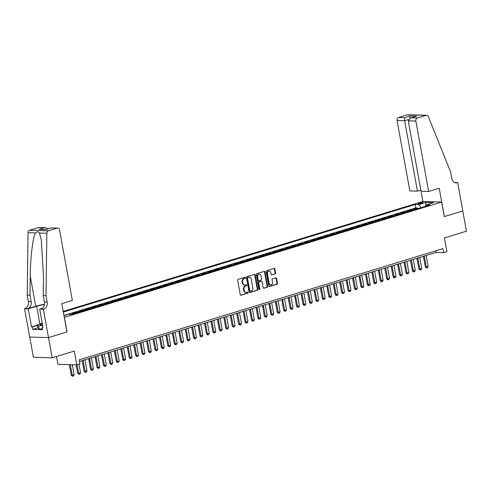 <?xml version="1.0" encoding="UTF-8"?>
<svg xmlns="http://www.w3.org/2000/svg" width="491" height="491" viewBox="0 0 491 491"><rect width="100%" height="100%" fill="white"/><g stroke="black" fill="none" stroke-linecap="round" stroke-linejoin="round"><path stroke-width="0.74" d="M245.408 277.722A0.571 0.454 91.7 0 0 244.862 277.298L238.153 279.354A0.816 0.651 91.7 0 0 237.662 280.343L240.265 294.643A0.816 0.651 91.7 0 0 241.038 295.244L247.752 293.195A0.571 0.454 91.7 0 0 247.55 292.077L246.685 292.348A2.615 2.074 91.7 0 1 246.144 292.421A2.615 2.074 91.7 0 1 244.199 290.42L243.984 289.23A2.615 2.074 91.7 0 1 245.543 286.069L246.408 285.805A0.571 0.454 91.7 0 0 246.206 284.688L245.34 284.958A2.615 2.074 91.7 0 1 244.8 285.032A2.615 2.074 91.7 0 1 242.855 283.031L242.64 281.84A2.615 2.074 91.7 0 1 244.199 278.679L245.064 278.415A0.571 0.454 91.7 0 0 245.408 277.722M244.8 285.032L244.291 285.013A2.615 2.074 91.7 0 1 242.345 283.019L242.131 281.822A2.615 2.074 91.7 0 1 243.689 278.661L244.561 278.397A0.571 0.454 91.7 0 0 244.696 277.354M240.627 295.201L247.243 293.176A0.571 0.454 91.7 0 0 247.384 292.133M246.144 292.421L245.635 292.403A2.615 2.074 91.7 0 1 243.689 290.408L243.475 289.211A2.615 2.074 91.7 0 1 245.034 286.05L245.899 285.787A0.571 0.454 91.7 0 0 246.04 284.743M418.933 203.096A2.664 0.423 -10.3 0 0 417.939 203.618A2.664 0.423 -10.3 0 0 419.449 203.728A2.664 0.423 -10.3 0 0 422.186 203.194A2.664 0.423 -10.3 0 0 423.187 202.666A2.664 0.423 -10.3 0 0 421.671 202.562A2.664 0.423 -10.3 0 0 418.933 203.096M275.089 273.972A0.816 0.651 91.7 0 0 275.58 272.984L274.85 268.97A0.816 0.651 91.7 0 0 274.07 268.368L266.619 270.651A0.816 0.651 91.7 0 0 266.128 271.64L268.73 285.94A0.816 0.651 91.7 0 0 269.504 286.541L276.961 284.264A0.816 0.651 91.7 0 0 277.446 283.276L276.568 278.428A0.816 0.651 91.7 0 0 275.789 277.826L272.597 278.802A0.816 0.651 91.7 0 0 272.112 279.79L272.548 282.196A2.185 1.731 91.7 0 1 270.793 284.897A2.185 1.731 91.7 0 1 269.166 283.227L267.46 273.812A2.185 1.731 91.7 0 1 269.215 271.106A2.185 1.731 91.7 0 1 270.836 272.775L271.124 274.346A0.816 0.651 91.7 0 0 271.897 274.948L274.579 273.96A0.816 0.651 91.7 0 0 275.07 272.971L274.34 268.958A0.816 0.651 91.7 0 0 273.978 268.399M64.395 317.364L67.04 331.934L48.535 337.593L52.212 357.829L74.258 351.09L76.762 364.85L79.978 363.868L79.241 359.823L442.95 248.624L443.686 252.675L446.902 251.693L444.404 237.926L466.45 231.187L462.774 210.952L444.263 216.611L441.618 202.034L64.29 317.364M255.197 274.978A0.816 0.651 91.7 0 0 254.424 274.377L246.967 276.66A0.816 0.651 91.7 0 0 246.476 277.648L249.078 291.949A0.816 0.651 91.7 0 0 249.851 292.55L257.309 290.273A0.816 0.651 91.7 0 0 257.8 289.285L255.197 274.978L254.688 274.966A0.816 0.651 91.7 0 0 254.326 274.408M256.793 273.653L264.25 271.376A0.816 0.651 91.7 0 1 265.023 271.977L267.62 286.278A0.816 0.651 91.7 0 1 267.135 287.266L263.943 288.242A0.816 0.651 91.7 0 1 263.17 287.64L262.114 281.84A0.816 0.651 91.7 0 0 261.335 281.239L259.223 281.883A0.816 0.651 91.7 0 0 258.732 282.871L259.831 288.911A0.571 0.454 91.7 0 1 258.947 289.181L256.302 274.641A0.816 0.651 91.7 0 1 256.793 273.653M52.212 357.829L33.406 357.276L29.73 337.053M417.602 208.718L417.46 207.945L413.6 209.123L415.454 209.178L412.876 209.964A3.333 1.964 73 0 1 413.275 210.038M411.163 210.682L411.022 209.915L407.162 211.093L409.015 211.148L406.444 211.934A3.333 1.964 73 0 1 406.836 212.008M404.725 212.652L404.584 211.879L400.724 213.063L402.577 213.119L400.005 213.904A3.333 1.964 73 0 1 400.404 213.972M398.287 214.622L398.152 213.849L394.285 215.027L396.139 215.083L393.567 215.868A3.333 1.964 73 0 1 393.966 215.942M391.855 216.586L391.714 215.819L387.847 216.997L389.707 217.053L387.129 217.838A3.333 1.964 73 0 1 387.528 217.912M385.417 218.556L385.275 217.783L381.415 218.968L383.268 219.023L380.691 219.808A3.333 1.964 73 0 1 381.09 219.876M378.978 220.52L378.837 219.753L374.977 220.932L376.83 220.987L374.252 221.772A3.333 1.964 73 0 1 374.651 221.846M372.54 222.491L372.399 221.723L368.538 222.902L370.392 222.957L367.82 223.743A3.333 1.964 73 0 1 368.213 223.816M366.102 224.461L365.961 223.687L362.1 224.872L363.954 224.921L361.382 225.713A3.333 1.964 73 0 1 361.775 225.78M359.664 226.425L359.522 225.657L355.662 226.836L357.516 226.891L354.944 227.677A3.333 1.964 73 0 1 355.343 227.75M353.225 228.395L353.09 227.628L349.224 228.806L351.083 228.861L348.506 229.647A3.333 1.964 73 0 1 348.905 229.72M346.793 230.365L346.652 229.592L342.786 230.776L344.645 230.825L342.067 231.617A3.333 1.964 73 0 1 342.466 231.684M340.355 232.329L340.214 231.562L336.353 232.74L338.207 232.795L335.629 233.581A3.333 1.964 73 0 1 336.028 233.655M333.917 234.299L333.776 233.526L329.915 234.71L331.769 234.766L329.191 235.551A3.333 1.964 73 0 1 329.59 235.625M327.479 236.269L327.337 235.496L323.477 236.68L325.33 236.73L322.759 237.521A3.333 1.964 73 0 1 323.152 237.589M321.04 238.233L320.899 237.466L317.039 238.644L318.892 238.7L316.321 239.485A3.333 1.964 73 0 1 316.72 239.559M314.602 240.203L314.467 239.43L310.6 240.615L312.454 240.67L309.882 241.455A3.333 1.964 73 0 1 310.281 241.529M308.17 242.173L308.029 241.4L304.162 242.585L306.022 242.634L303.444 243.426A3.333 1.964 73 0 1 303.843 243.493M301.732 244.137L301.591 243.37L297.73 244.549L299.584 244.604L297.006 245.39A3.333 1.964 73 0 1 297.405 245.463M295.294 246.108L295.152 245.334L291.292 246.519L293.145 246.574L290.568 247.36A3.333 1.964 73 0 1 290.967 247.427M288.855 248.078L288.714 247.304L284.854 248.483L286.707 248.538L284.136 249.33A3.333 1.964 73 0 1 284.528 249.397M282.417 250.042L282.276 249.275L278.415 250.453L280.269 250.508L277.697 251.294A3.333 1.964 73 0 1 278.096 251.367M275.979 252.012L275.844 251.239L271.977 252.423L273.831 252.478L271.259 253.264A3.333 1.964 73 0 1 271.658 253.331M269.541 253.982L269.406 253.209L265.539 254.387L267.399 254.442L264.821 255.234A3.333 1.964 73 0 1 265.22 255.302M263.108 255.946L262.967 255.179L259.107 256.357L260.96 256.412L258.383 257.198A3.333 1.964 73 0 1 258.782 257.272M256.67 257.916L256.529 257.143L252.669 258.327L254.522 258.383L251.944 259.168A3.333 1.964 73 0 1 252.343 259.236M250.232 259.886L250.091 259.113L246.23 260.291L248.084 260.347L245.512 261.138A3.333 1.964 73 0 1 245.905 261.206M243.794 261.85L243.653 261.083L239.792 262.262L241.646 262.317L239.074 263.102A3.333 1.964 73 0 1 239.467 263.176M237.356 263.82L237.214 263.047L233.354 264.232L235.207 264.287L232.636 265.072A3.333 1.964 73 0 1 233.035 265.14M230.917 265.791L230.782 265.017L226.916 266.196L228.775 266.251L226.198 267.043A3.333 1.964 73 0 1 226.596 267.11M224.485 267.755L224.344 266.987L220.477 268.166L222.337 268.221L219.759 269.007A3.333 1.964 73 0 1 220.158 269.08M218.047 269.725L217.906 268.951L214.045 270.136L215.899 270.191L213.321 270.977A3.333 1.964 73 0 1 213.72 271.044M211.609 271.695L211.468 270.922L207.607 272.1L209.461 272.155L206.883 272.947A3.333 1.964 73 0 1 207.282 273.014M205.17 273.659L205.029 272.892L201.169 274.07L203.022 274.125L200.451 274.911A3.333 1.964 73 0 1 200.844 274.985M198.732 275.629L198.591 274.856L194.731 276.04L196.584 276.095L194.013 276.881A3.333 1.964 73 0 1 194.411 276.949M192.294 277.599L192.159 276.826L188.292 278.004L190.146 278.059L187.574 278.851A3.333 1.964 73 0 1 187.973 278.919M185.862 279.563L185.721 278.796L181.854 279.974L183.714 280.03L181.136 280.815A3.333 1.964 73 0 1 181.535 280.889M179.424 281.533L179.283 280.76L175.422 281.944L177.276 282L174.698 282.785A3.333 1.964 73 0 1 175.097 282.853M172.985 283.503L172.844 282.73L168.984 283.908L170.837 283.964L168.26 284.755A3.333 1.964 73 0 1 168.659 284.823M166.547 285.467L166.406 284.7L162.546 285.879L164.399 285.934L161.827 286.719A3.333 1.964 73 0 1 162.22 286.793M160.109 287.438L159.968 286.664L156.107 287.849L157.961 287.904L155.389 288.69A3.333 1.964 73 0 1 155.782 288.757M153.671 289.408L153.53 288.634L149.669 289.813L151.523 289.868L148.951 290.654A3.333 1.964 73 0 1 149.35 290.727M147.232 291.372L147.097 290.604L143.231 291.783L145.091 291.838L142.513 292.624A3.333 1.964 73 0 1 142.912 292.697M140.8 293.342L140.659 292.568L136.793 293.753L138.652 293.808L136.075 294.594A3.333 1.964 73 0 1 136.473 294.661M134.362 295.312L134.221 294.539L130.361 295.717L132.214 295.772L129.636 296.558A3.333 1.964 73 0 1 130.035 296.632M127.924 297.276L127.783 296.509L123.922 297.687L125.776 297.742L123.198 298.528A3.333 1.964 73 0 1 123.597 298.602M121.486 299.246L121.345 298.473L117.484 299.657L119.338 299.713L116.766 300.498A3.333 1.964 73 0 1 117.159 300.566M115.047 301.216L114.906 300.443L111.046 301.621L112.899 301.677L110.328 302.462A3.333 1.964 73 0 1 110.727 302.536M108.609 303.18L108.474 302.413L104.608 303.591L106.461 303.647L103.889 304.432A3.333 1.964 73 0 1 104.288 304.506M102.177 305.15L102.036 304.377L98.169 305.562L100.029 305.611L97.451 306.402A3.333 1.964 73 0 1 97.85 306.47M95.739 307.114L95.598 306.347L91.737 307.526L93.591 307.581L91.013 308.366A3.333 1.964 73 0 1 91.412 308.44M89.301 309.085L89.159 308.317L85.299 309.496L87.153 309.551L84.575 310.337A3.333 1.964 73 0 1 84.974 310.41M82.862 311.055L82.721 310.281L78.861 311.466L80.714 311.515L78.143 312.307A3.333 1.964 73 0 1 78.535 312.374M76.424 313.019L76.283 312.251L72.422 313.43L74.276 313.485L71.704 314.271A3.333 1.964 73 0 1 72.103 314.344M63.21 311.423L422.812 201.482L441.618 202.034M417.46 207.945L415.76 207.896L415.14 204.495L63.327 312.055M415.14 204.495L418.7 204.6L425.777 202.433L433.504 202.66L426.421 204.827L429.981 204.931L72.067 314.357L68.507 314.252L63.977 315.633M69.851 314.222L71.704 314.271M76.283 312.251L78.143 312.307M82.721 310.281L84.575 310.337M89.159 308.317L91.013 308.366M95.598 306.347L97.451 306.402M102.036 304.377L103.889 304.432M108.474 302.413L110.328 302.462M114.906 300.443L116.766 300.498M121.345 298.473L123.198 298.528M127.783 296.509L129.636 296.558M134.221 294.539L136.075 294.594M140.659 292.568L142.513 292.624M147.097 290.604L148.951 290.654M153.53 288.634L155.389 288.69M159.968 286.664L161.827 286.719M166.406 284.7L168.26 284.755M172.844 282.73L174.698 282.785M179.283 280.76L181.136 280.815M185.721 278.796L187.574 278.851M192.159 276.826L194.013 276.881M198.591 274.856L200.451 274.911M205.029 272.892L206.883 272.947M211.468 270.922L213.321 270.977M217.906 268.951L219.759 269.007M224.344 266.987L226.198 267.043M230.782 265.017L232.636 265.072M237.214 263.047L239.074 263.102M243.653 261.083L245.512 261.138M250.091 259.113L251.944 259.168M256.529 257.143L258.383 257.198M262.967 255.179L264.821 255.234M269.406 253.209L271.259 253.264M275.844 251.239L277.697 251.294M282.276 249.275L284.136 249.33M288.714 247.304L290.568 247.36M295.152 245.334L297.006 245.39M301.591 243.37L303.444 243.426M308.029 241.4L309.882 241.455M314.467 239.43L316.321 239.485M320.899 237.466L322.759 237.521M327.337 235.496L329.191 235.551M333.776 233.526L335.629 233.581M340.214 231.562L342.067 231.617M346.652 229.592L348.506 229.647M353.09 227.628L354.944 227.677M359.522 225.657L361.382 225.713M365.961 223.687L367.82 223.743M372.399 221.723L374.252 221.772M378.837 219.753L380.691 219.808M385.275 217.783L387.129 217.838M391.714 215.819L393.567 215.868M398.152 213.849L400.005 213.904M404.584 211.879L406.444 211.934M411.022 209.915L412.876 209.964M415.76 207.896L63.94 315.455M56.539 356.509L57.956 364.297L76.762 364.85M79.536 361.45L436.063 252.448L443.686 252.675M435.769 250.821L436.063 252.448M74.675 313.559A3.333 1.964 -107 0 0 74.276 313.485M81.113 311.589A3.333 1.964 -107 0 0 80.714 311.515M87.551 309.618A3.333 1.964 -107 0 0 87.153 309.551M93.99 307.654A3.333 1.964 -107 0 0 93.591 307.581M100.422 305.684A3.333 1.964 -107 0 0 100.029 305.611M106.86 303.714A3.333 1.964 -107 0 0 106.461 303.647M113.298 301.75A3.333 1.964 -107 0 0 112.899 301.677M119.736 299.78A3.333 1.964 -107 0 0 119.338 299.713M126.175 297.81A3.333 1.964 -107 0 0 125.776 297.742M132.613 295.846A3.333 1.964 -107 0 0 132.214 295.772M139.045 293.876A3.333 1.964 -107 0 0 138.652 293.808M145.483 291.906A3.333 1.964 -107 0 0 145.091 291.838M151.922 289.942A3.333 1.964 -107 0 0 151.523 289.868M158.36 287.971A3.333 1.964 -107 0 0 157.961 287.904M164.798 286.001A3.333 1.964 -107 0 0 164.399 285.934M171.236 284.037A3.333 1.964 -107 0 0 170.837 283.964M177.674 282.067A3.333 1.964 -107 0 0 177.276 282M184.107 280.097A3.333 1.964 -107 0 0 183.714 280.03M190.545 278.133A3.333 1.964 -107 0 0 190.146 278.059M196.983 276.163A3.333 1.964 -107 0 0 196.584 276.095M203.421 274.193A3.333 1.964 -107 0 0 203.022 274.125M209.86 272.229A3.333 1.964 -107 0 0 209.461 272.155M216.298 270.259A3.333 1.964 -107 0 0 215.899 270.191M222.73 268.289A3.333 1.964 -107 0 0 222.337 268.221M229.168 266.325A3.333 1.964 -107 0 0 228.775 266.251M235.606 264.354A3.333 1.964 -107 0 0 235.207 264.287M242.045 262.39A3.333 1.964 -107 0 0 241.646 262.317M248.483 260.42A3.333 1.964 -107 0 0 248.084 260.347M254.921 258.45A3.333 1.964 -107 0 0 254.522 258.383M261.359 256.486A3.333 1.964 -107 0 0 260.96 256.412M267.791 254.516A3.333 1.964 -107 0 0 267.399 254.442M274.23 252.546A3.333 1.964 -107 0 0 273.831 252.478M280.668 250.582A3.333 1.964 -107 0 0 280.269 250.508M287.106 248.612A3.333 1.964 -107 0 0 286.707 248.538M293.544 246.642A3.333 1.964 -107 0 0 293.145 246.574M299.983 244.678A3.333 1.964 -107 0 0 299.584 244.604M306.415 242.707A3.333 1.964 -107 0 0 306.022 242.634M312.853 240.737A3.333 1.964 -107 0 0 312.454 240.67M319.291 238.773A3.333 1.964 -107 0 0 318.892 238.7M325.729 236.803A3.333 1.964 -107 0 0 325.33 236.73M332.168 234.833A3.333 1.964 -107 0 0 331.769 234.766M338.606 232.869A3.333 1.964 -107 0 0 338.207 232.795M345.038 230.899A3.333 1.964 -107 0 0 344.645 230.825M351.476 228.929A3.333 1.964 -107 0 0 351.083 228.861M357.914 226.965A3.333 1.964 -107 0 0 357.516 226.891M364.353 224.995A3.333 1.964 -107 0 0 363.954 224.921M370.791 223.024A3.333 1.964 -107 0 0 370.392 222.957M377.229 221.06A3.333 1.964 -107 0 0 376.83 220.987M383.667 219.09A3.333 1.964 -107 0 0 383.268 219.023M390.1 217.12A3.333 1.964 -107 0 0 389.707 217.053M396.538 215.156A3.333 1.964 -107 0 0 396.139 215.083M402.976 213.186A3.333 1.964 -107 0 0 402.577 213.119M409.414 211.216A3.333 1.964 -107 0 0 409.015 211.148M426.421 204.827L425.795 206.208M415.852 209.252A3.333 1.964 -107 0 0 415.454 209.178M421.118 207.638L418.7 204.6M425.777 202.433L425.82 206.146M249.44 292.507L256.799 290.255A0.816 0.651 91.7 0 0 257.29 289.267L254.688 274.966M247.863 277.556A0.571 0.454 91.7 0 0 247.519 278.25L249.802 290.801A0.571 0.454 91.7 0 0 250.349 291.224L251.263 290.942A2.615 2.074 91.7 0 0 252.822 287.781L251.263 279.201A2.615 2.074 91.7 0 0 249.318 277.206A2.615 2.074 91.7 0 0 248.777 277.28L247.354 277.544A0.571 0.454 91.7 0 0 247.016 278.237L247.519 278.25M249.839 291.212A0.571 0.454 91.7 0 1 249.293 290.789L247.016 278.237M249.318 277.206L248.808 277.188A2.615 2.074 91.7 0 0 248.268 277.262L248.777 277.28M247.354 277.544L248.268 277.262M263.532 288.199L266.625 287.253A0.816 0.651 91.7 0 0 267.116 286.265L264.514 271.959A0.816 0.651 91.7 0 0 264.152 271.406M261.163 281.233A0.816 0.651 91.7 0 0 260.831 281.226L258.714 281.871A0.816 0.651 91.7 0 0 258.223 282.859L259.322 288.898L259.831 288.911M259.119 289.512A0.571 0.454 91.7 0 0 259.322 288.898M261.022 275.819A2.185 1.731 91.7 0 0 259.395 274.15A2.185 1.731 91.7 0 0 257.64 276.856L258.241 280.171A0.816 0.651 91.7 0 0 259.021 280.772L261.138 280.128A0.816 0.651 91.7 0 0 261.623 279.14L261.022 275.819M259.395 274.15L258.886 274.138A2.185 1.731 91.7 0 0 257.131 276.838L257.64 276.856M258.512 280.76A0.816 0.651 91.7 0 1 257.732 280.158L257.131 276.838M271.486 274.905L274.579 273.96M269.215 271.106L268.706 271.093A2.185 1.731 91.7 0 0 266.951 273.794L267.46 273.812M270.793 284.897L270.289 284.884A2.185 1.731 91.7 0 1 268.663 283.209L266.951 273.794M269.093 286.499L276.451 284.246A0.816 0.651 91.7 0 0 276.942 283.258L276.059 278.415A0.816 0.651 91.7 0 0 275.697 277.857M69.335 364.635L71.281 375.363L74.129 374.799L72.3 364.721M74.129 374.799L73.46 375.989L72.49 376.284L71.281 375.363M70.25 364.66L72.49 376.284M42.294 323.624A5.413 0.853 -10.3 0 0 40.422 324.913A5.413 0.853 -10.3 0 0 42.545 324.993M42.416 328.743L39.139 329.111L37.862 327.908L37.273 324.674L42.214 323.164M42.625 325.416L38.55 325.877L37.273 324.674M39.139 329.111L38.55 325.877M46.007 295.643L43.226 295.557L43.484 276.427L41.312 239.995L39.421 233.029C38.359 231.506 37.046 231.47 35.487 232.912C32.836 237.38 30.362 257.75 30.246 276.04L29.988 295.171L31.16 301.646A5.831 4.622 -88.3 0 1 27.686 308.692L24.55 308.716L29.699 337.053L48.499 337.605L66.942 331.965L61.792 303.634L72.355 300.406L59.552 229.978A2.498 1.982 91.7 0 0 57.699 228.07A2.498 1.982 91.7 0 0 57.183 228.137L48.394 230.825A2.498 1.982 91.7 0 0 46.854 233.243L46.007 295.643L47.185 302.118A5.831 4.622 -88.3 0 1 43.705 309.164L43.349 309.269L48.499 337.605M29.988 295.171L27.201 295.091L28.38 301.566A5.831 4.622 -88.3 0 1 24.906 308.612M43.705 309.164L40.925 309.078A5.831 4.622 -88.3 0 0 44.399 302.039L43.226 295.557M57.183 228.137L51.107 227.959L45.767 229.592L39.108 229.395L44.454 227.763L38.378 227.585L29.589 230.273L48.394 230.825M35.487 232.912L28.055 232.691L27.201 295.091M43.349 309.269L39.667 309.164L42.962 327.294L42.152 327.27L42.913 327.037M37.856 327.859L32.787 329.412L42.594 329.7L42.152 327.27M32.787 329.412L32.345 326.981L31.528 326.957L28.233 308.827L24.55 308.716M44.405 304.598A9.372 1.479 -10.3 0 0 36.635 306.255L28.233 308.827M39.667 309.164L42.287 308.36M44.448 304.346A10.851 1.712 -10.3 0 0 35.733 306.231L27.686 308.692M28.055 232.691A2.498 1.982 -88.3 0 1 29.589 230.273M38.378 227.585A2.498 1.982 -88.3 0 1 38.893 227.517L45.362 227.707L47.995 228.861M31.528 326.957L37.365 325.177M37.414 325.435L32.345 326.981M51.107 227.959L57.699 228.07M45.767 229.592L39.108 229.395M44.454 227.763L45.362 227.707M428.655 191.472L415.859 121.044L408.26 120.823L421.057 191.251L428.655 191.472L439.212 188.243L444.361 216.58L462.804 210.94L457.655 182.609L454.605 182.517M422.917 201.488L420.848 190.103L417.448 191.146L409.856 190.919L397.053 120.491A2.498 1.982 -88.3 0 1 398.545 117.472L407.334 114.79A2.498 1.982 -88.3 0 1 407.849 114.716L426.648 115.268A2.498 1.982 91.7 0 1 428.342 116.612L450.591 171.948L451.763 178.429A5.831 4.622 91.7 0 0 456.102 182.879A5.831 4.622 91.7 0 0 457.299 182.713L457.655 182.609M398.545 117.472L404.615 117.65L409.96 116.017L416.62 116.214L411.274 117.846L417.344 118.024L426.133 115.342L407.334 114.79M417.448 191.146L404.652 120.718L397.053 120.491M426.648 115.268A2.498 1.982 91.7 0 0 426.133 115.342M417.344 118.024A2.498 1.982 91.7 0 0 415.859 121.044M404.615 117.65L404.652 120.718L408.5 119.54M409.96 116.017L409.875 118.294M416.62 116.214L410.605 118L408.26 120.823M411.274 117.846L410.605 118M76.166 364.838L77.719 373.393L78.634 373.424L80.567 372.829L78.996 364.169M80.567 372.829L79.892 374.019L78.928 374.314L77.719 373.393M77.062 364.758L78.928 374.314M82.2 360.633L84.157 371.423L87.005 370.865L84.992 359.78M87.005 370.865L86.33 372.049L85.366 372.344L84.157 371.423M83.059 360.369L85.366 372.344M88.638 358.669L90.596 369.459L93.443 368.894L91.43 357.816M93.443 368.894L92.768 370.085L91.805 370.38L90.596 369.459M89.497 358.405L91.805 370.38M95.07 356.699L97.034 367.489L97.948 367.52L99.882 366.924L97.862 355.846M99.882 366.924L99.207 368.115L98.243 368.41L97.034 367.489M95.935 356.435L98.243 368.41M101.508 354.729L103.472 365.525L104.387 365.55L106.314 364.96L104.301 353.876M106.314 364.96L105.645 366.145L104.675 366.439L103.472 365.525M102.374 354.465L104.675 366.439M107.946 352.765L109.91 363.555L110.825 363.579L112.752 362.99L110.739 351.912M112.752 362.99L112.083 364.181L111.113 364.475L109.91 363.555M108.806 352.501L111.113 364.475M114.385 350.795L116.342 361.585L117.257 361.615L119.19 361.02L117.177 349.942M119.19 361.02L118.515 362.211L117.552 362.505L116.342 361.585M115.244 350.531L117.552 362.505M120.823 348.825L122.781 359.621L125.628 359.056L123.615 347.972M125.628 359.056L124.953 360.241L123.99 360.541L122.781 359.621M121.682 348.561L123.99 360.541M127.261 346.861L129.219 357.651L132.067 357.086L130.054 346.008M132.067 357.086L131.392 358.277L130.428 358.571L129.219 357.651M128.12 346.597L130.428 358.571M133.693 344.891L135.657 355.68L136.572 355.711L138.505 355.116L136.486 344.038M138.505 355.116L137.83 356.306L136.866 356.601L135.657 355.68M134.559 344.627L136.866 356.601M140.131 342.921L142.095 353.716L143.01 353.741L144.937 353.152L142.924 342.067M144.937 353.152L144.268 354.336L143.304 354.637L142.095 353.716M140.997 342.657L143.304 354.637M146.57 340.957L148.534 351.746L149.448 351.771L151.375 351.182L149.362 340.103M151.375 351.182L150.706 352.372L149.737 352.667L148.534 351.746M147.435 340.693L149.737 352.667M153.008 338.986L154.966 349.776L155.88 349.807L157.814 349.211L155.8 338.133M157.814 349.211L157.145 350.402L156.175 350.697L154.966 349.776M153.867 338.722L156.175 350.697M159.446 337.016L161.404 347.812L164.252 347.247L162.239 336.163M164.252 347.247L163.577 348.432L162.613 348.733L161.404 347.812M160.305 336.752L162.613 348.733M165.884 335.052L167.842 345.842L170.69 345.277L168.677 334.199M170.69 345.277L170.015 346.468L169.051 346.763L167.842 345.842M166.744 334.788L169.051 346.763M172.316 333.082L174.28 343.872L175.195 343.903L177.128 343.307L175.115 332.229M177.128 343.307L176.453 344.498L175.49 344.792L174.28 343.872M173.182 332.818L175.49 344.792M178.755 331.112L180.719 341.908L183.566 341.343L181.547 330.259M183.566 341.343L182.891 342.528L181.928 342.828L180.719 341.908M179.62 330.854L181.928 342.828M185.193 329.148L187.157 339.938L188.071 339.962L189.999 339.373L187.985 328.295M189.999 339.373L189.33 340.564L188.36 340.858L187.157 339.938M186.058 328.884L188.36 340.858M191.631 327.178L193.595 337.968L194.51 337.998L196.437 337.403L194.424 326.325M196.437 337.403L195.768 338.594L194.798 338.888L193.595 337.968M192.49 326.914L194.798 338.888M198.069 325.208L200.027 336.004L202.875 335.439L200.862 324.355M202.875 335.439L202.2 336.623L201.236 336.924L200.027 336.004M198.929 324.95L201.236 336.924M204.508 323.244L206.465 334.033L209.313 333.469L207.3 322.391M209.313 333.469L208.638 334.659L207.675 334.954L206.465 334.033M205.367 322.98L207.675 334.954M210.946 321.274L212.904 332.063L213.818 332.094L215.752 331.499L213.738 320.42M215.752 331.499L215.076 332.689L214.113 332.984L212.904 332.063M211.805 321.01L214.113 332.984M217.378 319.31L219.342 330.099L222.19 329.535L220.171 318.45M222.19 329.535L221.515 330.725L220.551 331.02L219.342 330.099M218.243 319.046L220.551 331.02M223.816 317.339L225.78 328.129L226.695 328.154L228.622 327.565L226.609 316.486M228.622 327.565L227.953 328.755L226.983 329.05L225.78 328.129M224.682 317.076L226.983 329.05M230.254 315.369L232.218 326.159L233.133 326.19L235.06 325.601L233.047 314.516M235.06 325.601L234.391 326.785L233.421 327.08L232.218 326.159M231.114 315.105L233.421 327.08M236.693 313.405L238.651 324.195L241.498 323.63L239.485 312.546M241.498 323.63L240.829 324.821L239.86 325.116L238.651 324.195M237.552 313.141L239.86 325.116M243.131 311.435L245.089 322.225L247.937 321.66L245.923 310.582M247.937 321.66L247.261 322.851L246.298 323.146L245.089 322.225M243.99 311.171L246.298 323.146M249.569 309.465L251.527 320.255L254.375 319.696L252.362 308.612M254.375 319.696L253.7 320.881L252.736 321.175L251.527 320.255M250.428 309.201L252.736 321.175M256.001 307.501L257.965 318.291L260.813 317.726L258.8 306.642M260.813 317.726L260.138 318.917L259.174 319.211L257.965 318.291M256.867 307.237L259.174 319.211M262.44 305.531L264.404 316.321L265.318 316.345L267.245 315.756L265.232 304.678M267.245 315.756L266.576 316.947L265.613 317.241L264.404 316.321M263.305 305.267L265.613 317.241M268.878 303.561L270.842 314.35L271.756 314.381L273.683 313.792L271.67 302.708M273.683 313.792L273.014 314.977L272.045 315.271L270.842 314.35M269.743 303.297L272.045 315.271M275.316 301.597L277.274 312.386L280.122 311.822L278.109 300.738M280.122 311.822L279.453 313.012L278.483 313.307L277.274 312.386M276.175 301.333L278.483 313.307M281.754 299.627L283.712 310.416L286.56 309.852L284.547 298.774M286.56 309.852L285.885 311.042L284.921 311.337L283.712 310.416M282.613 299.363L284.921 311.337M288.192 297.656L290.15 308.446L292.998 307.888L290.985 296.803M292.998 307.888L292.323 309.072L291.359 309.367L290.15 308.446M289.052 297.393L291.359 309.367M294.625 295.692L296.589 306.482L299.436 305.918L297.423 294.833M299.436 305.918L298.761 307.108L297.798 307.403L296.589 306.482M295.49 295.429L297.798 307.403M301.063 293.722L303.027 304.512L305.875 303.947L303.855 292.869M305.875 303.947L305.199 305.138L304.236 305.433L303.027 304.512M301.928 293.458L304.236 305.433M307.501 291.752L309.465 302.542L310.38 302.573L312.307 301.983L310.294 290.899M312.307 301.983L311.638 303.168L310.668 303.463L309.465 302.542M308.366 291.488L310.668 303.463M313.939 289.788L315.903 300.578L318.745 300.013L316.732 288.929M318.745 300.013L318.076 301.204L317.106 301.499L315.903 300.578M314.799 289.524L317.106 301.499M320.377 287.818L322.335 298.608L325.183 298.043L323.17 286.965M325.183 298.043L324.508 299.234L323.544 299.528L322.335 298.608M321.237 287.554L323.544 299.528M326.816 285.848L328.774 296.638L331.621 296.079L329.608 284.995M331.621 296.079L330.946 297.264L329.983 297.558L328.774 296.638M327.675 285.584L329.983 297.558M333.254 283.884L335.212 294.674L338.06 294.109L336.047 283.031M338.06 294.109L337.385 295.3L336.421 295.594L335.212 294.674M334.113 283.62L336.421 295.594M339.686 281.914L341.65 292.704L342.565 292.734L344.498 292.139L342.479 281.061M344.498 292.139L343.823 293.33L342.859 293.624L341.65 292.704M340.551 281.65L342.859 293.624M346.124 279.944L348.088 290.733L349.003 290.764L350.93 290.175L348.917 279.091M350.93 290.175L350.261 291.359L349.297 291.654L348.088 290.733M346.99 279.68L349.297 291.654M352.563 277.98L354.527 288.769L355.441 288.794L357.368 288.205L355.355 277.127M357.368 288.205L356.699 289.395L355.73 289.69L354.527 288.769M353.428 277.716L355.73 289.69M359.001 276.01L360.959 286.799L361.873 286.83L363.806 286.235L361.793 275.156M363.806 286.235L363.137 287.425L362.168 287.72L360.959 286.799M359.86 275.746L362.168 287.72M365.439 274.039L367.397 284.829L370.245 284.271L368.232 273.186M370.245 284.271L369.57 285.455L368.606 285.75L367.397 284.829M366.298 273.775L368.606 285.75M371.877 272.075L373.835 282.865L376.683 282.3L374.67 271.222M376.683 282.3L376.008 283.491L375.044 283.786L373.835 282.865M372.737 271.811L375.044 283.786M378.309 270.105L380.273 280.895L381.188 280.926L383.121 280.33L381.108 269.252M383.121 280.33L382.446 281.521L381.482 281.816L380.273 280.895M379.175 269.841L381.482 281.816M384.748 268.135L386.712 278.931L389.559 278.366L387.54 267.282M389.559 278.366L388.884 279.551L387.921 279.845L386.712 278.931M385.613 267.871L387.921 279.845M391.186 266.171L393.15 276.961L394.064 276.985L395.992 276.396L393.978 265.318M395.992 276.396L395.323 277.587L394.353 277.881L393.15 276.961M392.051 265.907L394.353 277.881M397.624 264.201L399.588 274.991L400.503 275.021L402.43 274.426L400.417 263.348M402.43 274.426L401.761 275.617L400.791 275.911L399.588 274.991M398.483 263.937L400.791 275.911M404.062 262.231L406.02 273.027L408.868 272.462L406.855 261.378M408.868 272.462L408.193 273.647L407.229 273.947L406.02 273.027M404.922 261.967L407.229 273.947M410.501 260.267L412.458 271.057L415.306 270.492L413.293 259.414M415.306 270.492L414.631 271.683L413.668 271.977L412.458 271.057M411.36 260.003L413.668 271.977M416.939 258.297L418.897 269.086L419.811 269.117L421.744 268.522L419.731 257.444M421.744 268.522L421.069 269.712L420.106 270.007L418.897 269.086M417.798 258.033L420.106 270.007M423.371 256.327L425.335 267.122L428.183 266.558L426.163 255.473M428.183 266.558L427.508 267.742L426.544 268.043L425.335 267.122M424.236 256.063L426.544 268.043M243.689 278.661L244.199 278.679M242.131 281.822L242.64 281.84M242.345 283.019L242.855 283.031M245.899 285.787L246.408 285.805M245.034 286.05L245.543 286.069M243.475 289.211L243.984 289.23M243.689 290.408L244.199 290.42M247.243 293.176L247.752 293.195M240.707 295.232L241.038 295.244M244.561 278.397L245.064 278.415M257.29 289.267L257.8 289.285M256.799 290.255L257.309 290.273M249.52 292.538L249.851 292.55M249.293 290.789L249.802 290.801M264.514 271.959L265.023 271.977M267.116 286.265L267.62 286.278M266.625 287.253L267.135 287.266M263.612 288.229L263.943 288.242M260.831 281.226L261.335 281.239M258.714 281.871L259.223 281.883M258.223 282.859L258.732 282.871M257.732 280.158L258.241 280.171M271.566 274.935L271.897 274.948M268.663 283.209L269.166 283.227M276.059 278.415L276.568 278.428M276.942 283.258L277.446 283.276M276.451 284.246L276.961 284.264M269.166 286.529L269.504 286.541M274.34 268.958L274.85 268.97M275.07 272.971L275.58 272.984M31.16 301.646L28.38 301.566M44.399 302.039L47.185 302.118M46.854 233.243L39.421 233.029M30.246 276.04L35.733 306.231M39.839 323.888L36.635 306.255M454.912 182.646L457.299 182.713M249.723 291.224L250.226 291.243M260.997 281.202L261.507 281.214M258.34 280.778L258.849 280.797M45.853 229.518L51.199 227.885"/></g></svg>

